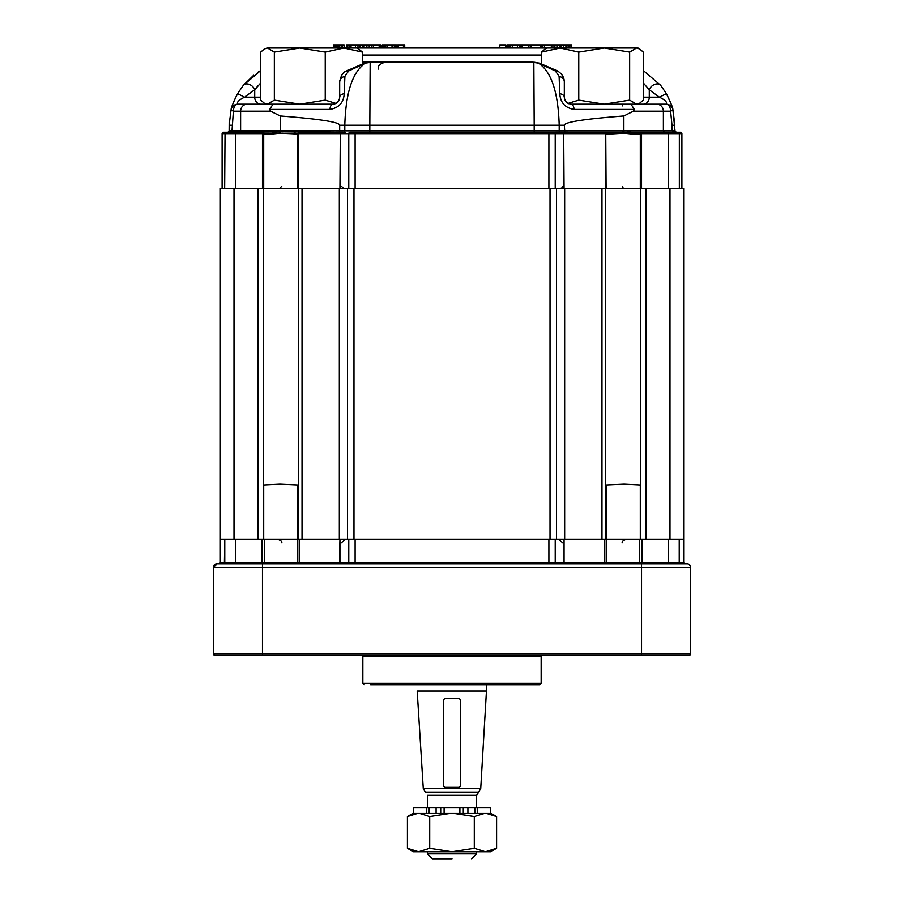 <?xml version="1.0" encoding="UTF-8"?>
<svg xmlns="http://www.w3.org/2000/svg" width="904" height="904" viewBox="0 0 904 904"><rect width="100%" height="100%" fill="white"/><g stroke="black" fill="none" stroke-linecap="round" stroke-linejoin="round"><path stroke-width="1.36" d="M216.836 563.972L687.164 563.972L684.949 563.972L683.65 562.559L683.65 188.405L683.65 539.394L669.988 539.394L683.65 539.394L683.65 562.559L684.949 563.972L687.164 563.972A3.514 3.514 0 0 1 690.679 567.475A3.514 3.514 0 0 0 687.164 563.972L216.836 563.972L219.05 563.972L216.836 563.972L219.05 563.972L220.35 562.559L220.35 539.394L669.988 539.394L601.974 539.394L601.974 188.405L605.386 188.405L605.386 539.394L605.386 188.405L683.65 188.405L669.988 188.405L669.988 539.394L669.988 188.405L645.942 188.405L645.942 539.394L645.942 188.405L564.661 188.405L601.974 188.405L601.974 539.394L302.026 539.394L302.026 188.405L564.661 188.405L564.661 539.394L564.661 188.405L556.514 188.405L556.514 539.394L556.514 188.405L550.027 188.405L550.027 539.394L550.027 188.405L353.972 188.405L353.972 539.394L353.972 188.405L347.486 188.405L347.486 539.394L347.486 188.405L339.328 188.405L339.328 539.394L339.328 188.405L263.38 188.405L263.38 539.394L302.026 539.394L302.026 188.405L263.38 188.405L263.38 539.394L220.35 539.394L220.35 188.405L263.38 188.405L258.058 188.405L258.058 539.394L258.058 188.405L234 188.405L234 539.394L234 188.405L220.35 188.405L220.35 562.559L219.05 563.972L216.836 563.972L213.321 567.475A3.514 3.514 0 0 1 216.836 563.972L213.321 567.475A3.514 3.514 0 0 1 216.836 563.972A3.514 3.514 0 0 0 213.321 567.475L262.465 567.475L262.465 563.972L262.465 567.475L641.535 567.475L641.535 563.972L641.535 567.475L690.679 567.475L690.679 653.818A1.401 1.401 0 0 1 689.266 655.219L214.734 655.219A1.401 1.401 0 0 1 213.321 653.818L214.734 655.219A1.401 1.401 0 0 1 213.321 653.818L213.321 567.475A3.514 3.514 0 0 1 216.836 563.972M606.392 539.394L639.67 539.394L606.392 539.394L606.392 562.559A1.401 1.13 -90 0 0 607.522 563.972A1.401 1.13 -90 0 1 606.392 562.559L606.392 539.394M264.33 539.394L297.608 539.394L264.33 539.394L264.465 563.972L264.33 539.394M664.35 655.219L214.734 655.219A1.401 1.401 0 0 1 213.321 653.818L214.734 655.219A1.401 1.401 0 0 1 213.321 653.818L213.321 567.475L690.679 567.475L690.679 653.818A1.401 1.401 0 0 1 689.266 655.219L664.35 655.219M221.751 655.219L214.734 655.219L221.751 655.219M370.572 684.712L539.744 684.712L370.572 684.712M496.59 848.336L485.437 851.783L474.295 848.336L474.295 816.617L485.437 813.171L496.59 816.617L496.59 848.336L485.437 851.783L452 851.783L474.295 848.336L474.295 816.617L485.437 813.171L452 813.171L474.295 816.617L452 813.171L413.388 813.171L407.421 816.617L418.563 813.171L429.716 816.617L452 813.171L413.388 813.171L413.388 807.554L426.756 807.554L413.388 807.554L413.388 813.171L407.421 816.617L418.563 813.171L429.716 816.617L452 813.171L474.815 813.171L474.815 807.554L426.756 807.554L426.756 813.171L429.185 813.171L426.756 813.171L426.756 807.554L429.185 807.554L429.185 813.171L429.185 807.554L436.09 807.554L436.09 813.171L436.09 807.554L440.711 807.554L440.711 813.171L440.711 807.554L444.101 807.554L444.101 813.171L444.101 807.554L459.899 807.554L459.899 813.171L459.899 807.554L463.289 807.554L463.289 813.171L463.289 807.554L467.91 807.554L467.91 813.171L467.91 807.554L474.815 807.554L474.815 813.171L485.437 813.171L496.59 816.617L496.59 848.336L490.612 851.783L485.437 851.783L474.295 848.336L452 851.783L418.563 851.783L407.421 848.336L407.421 816.617L407.421 848.336L418.563 851.783L413.399 851.783L407.421 848.336L413.399 851.783L418.563 851.783L429.716 848.336L429.716 816.617L429.716 848.336L452 851.783L418.563 851.783L429.716 848.336L452 851.783L490.612 851.783L496.59 848.336M460.464 700.227L460.464 783.305L460.464 700.227M417.185 691.029L486.815 691.029L417.185 691.029L423.275 788.604L480.725 788.604L486.815 684.712L480.725 788.604L423.275 788.604L417.185 691.029M443.536 700.227L443.536 783.305L443.536 700.227M425.309 792.107L478.691 792.107L480.725 788.604L478.691 792.107L425.309 792.107L423.275 788.604L425.309 792.107M490.612 813.171L485.437 813.171L490.612 813.171L496.59 816.617L490.612 813.171L490.612 807.554L474.815 807.554L477.244 807.554L477.244 813.171L477.244 807.554L490.612 807.554L490.612 813.171M444.7 698.577L443.581 699.73L443.581 786.22L444.7 787.373L459.3 787.373L460.418 786.22L460.418 699.73L459.3 698.577L444.7 698.577L443.581 699.73L443.581 786.22L444.7 787.373L459.3 787.373L460.418 786.22L460.418 699.73L459.3 698.577L444.7 698.577M452 858.8L432.349 858.8L427.434 853.884L452 853.884L427.434 853.884L427.434 851.783L427.434 853.884L432.349 858.8L452 858.8M476.566 853.884L452 853.884L476.566 853.884L476.566 851.783L476.566 853.884L471.651 858.8L476.566 853.884M264.363 48.94L267.527 48.002L264.363 48.94L260.714 52.082L260.714 100.095L264.363 103.237L267.527 104.163L299.789 104.163L274.341 100.095L267.527 104.163M274.341 52.082L299.789 48.002L267.527 48.002L274.341 52.082L274.341 100.095M629.659 52.082L636.472 48.002L639.636 48.94L643.286 52.082L643.286 100.095L639.636 103.237L636.472 104.163L629.659 100.095L629.659 52.082L604.211 48.002L546.773 48.002L545.157 48.94L541.507 52.082L560.13 48.002L578.763 52.082L578.763 100.095L568.096 103.372M624.664 48.002L604.211 48.002L578.763 52.082M355.475 48.002L355.475 45.2L346.853 45.2L346.853 48.002M346.853 45.2L347.452 45.2M347.791 45.2L347.791 48.002M351.034 45.2L351.034 48.002M392.008 48.002L392.008 45.2L383.974 45.2M381.013 48.002L381.013 45.2L371.759 45.2L371.759 48.002M373.318 45.2L373.318 48.002M369.544 48.002L369.544 45.2L357.984 45.2L357.984 48.002M396.415 48.002L396.415 45.2L391.33 45.2M395.342 48.002L395.342 45.2L394.325 45.2L394.325 48.002M404.721 45.2L404.721 48.002L404.721 45.2L398.099 45.2M519.393 48.002L519.393 45.2L517.393 45.2L517.393 48.002M517.393 45.2L506.952 45.2L506.952 48.002M616.969 48.002L567.825 48.002M541.507 52.082L541.507 63.709M343.87 48.002L325.237 52.082L299.789 48.002L357.227 48.002L343.87 48.002L362.493 52.082L357.227 48.002L545.462 48.002M362.493 52.082L362.493 63.709M325.237 52.082L325.237 100.095L299.789 104.163M335.904 103.372L325.237 100.095M604.324 132.244L605.748 133.012L605.284 133.803L604.324 132.244L569.735 132.244L680.497 132.244A1.401 1.401 0 0 1 681.899 133.645L681.899 188.405L222.101 188.405L222.101 133.645A1.401 1.401 0 0 1 223.503 132.244A1.401 1.401 0 0 0 222.101 133.645L262.16 133.645A1.401 0.825 -90 0 1 262.974 132.244L237.074 132.244A1.401 1.367 90 0 0 235.707 133.645L235.707 188.405M229.198 122.006L229.119 130.843L240.611 130.843L240.611 111.192L233.39 111.192L232 130.843L227.718 132.244L279.991 131.894L272.511 132.244L272.307 133.995L279.912 133.204L297.902 133.995L297.902 188.405M237.074 132.244L223.503 132.244M281.765 131.826L334.265 132.244L299.676 132.244L298.716 133.803L298.252 133.012L298.716 188.405M680.497 132.244L678.96 132.244L679.345 133.645L681.899 133.645M641.535 188.405L641.535 133.758A1.401 0.655 -132.3 0 0 640.586 132.809L641.026 132.244A1.401 0.825 90 0 1 641.84 133.645L640.303 133.995L640.303 188.405M548.897 188.405L548.897 132.244L558.762 132.244L350.04 132.244A1.401 1.266 90 0 0 348.774 133.645L570.209 133.645L569.735 132.244L564.808 132.233L565.203 133.622M559.113 76.365A7.017 5.616 0 0 1 564.322 81.789L564.322 97.146A7.017 3.752 180 0 0 559.768 93.632L559.113 76.365L555.406 70.964L538.366 63.065C551.282 71.382 558.231 92.106 559.203 125.227L564.322 125.227L564.808 132.233L563.689 132.221L564.062 188.405M503.042 62.048L518.693 62.048M555.406 70.964A7.017 3.288 -60.1 0 1 557.44 70.907L539.598 63.178A7.017 5.119 -75.6 0 0 538.366 63.065L530.727 62.048L370.154 62.24L365.634 63.065L348.594 70.964L344.887 76.365L344.232 93.632A7.017 3.752 180 0 0 339.678 97.146L339.678 81.789C340.842 75.608 343.136 71.981 346.56 70.907L364.402 63.178L373.273 62.048L362.493 62.048L455.017 62.048M280.195 115.961L280.195 130.843L339.678 130.843L339.678 125.227C339.565 122.119 319.733 119.034 280.195 115.961L270.612 111.192L240.611 111.192A7.017 6.599 -90 0 1 247.21 104.163L260.702 104.163A7.017 5.989 90 0 1 254.713 97.146L260.714 97.146M559.768 93.632C560.39 102.649 565.169 107.915 574.108 109.429A7.017 2.859 -90 0 0 571.339 104.163L636.472 104.163M564.322 97.146A7.017 7.017 0 0 0 564.706 99.451A7.017 7.017 0 0 1 564.322 97.146C564.695 101.203 567.034 103.542 571.339 104.163L666.078 104.163A7.017 4.531 90 0 1 670.61 111.192A7.017 1.458 -14.5 0 0 672.87 109.429L675.096 131.588M555.226 188.405L555.226 133.645A1.401 1.266 90 0 0 553.96 132.244L563.689 132.221M254.736 89.778L258.081 85.665M260.714 82.931L254.713 89.801L245.447 96.412M250.555 92.524L252.578 91.157M671.559 105.022L666.417 93.632L659.411 97.146C665.333 100.039 667.547 102.389 666.078 104.163L656.79 104.163A7.017 6.599 90 0 1 663.389 111.192L670.61 111.192L672 125.227L674.881 125.227L672.87 109.429C672.881 107.734 670.723 102.468 666.417 93.632L660.722 85.371L666.417 93.632L659.411 97.146L649.287 89.801L643.286 82.931L649.287 89.801L649.287 97.146A7.017 5.989 -90 0 1 643.298 104.163M364.402 63.178A7.017 5.119 75.6 0 1 365.634 63.065C352.718 71.382 345.769 92.106 344.797 125.227L344.797 130.843L339.678 130.843L339.192 132.233L345.238 132.244A1.401 0.87 90 0 0 344.367 133.645L299.201 133.645M262.974 132.244L263.414 132.809A1.401 0.655 132.3 0 0 262.465 133.758L262.16 133.645M564.322 125.227C564.435 122.119 584.278 119.023 623.862 115.949L623.862 130.843A1.401 0.588 -90 0 0 624.065 131.894L624.133 133.204L610.076 133.995A1.751 1.232 -90 0 0 608.844 132.244M539.598 63.178L534.569 62.263A7.017 5.571 -84.1 0 0 533.846 62.24L534.196 125.227L559.203 125.227L559.203 130.843L663.389 130.843L663.389 111.192L633.388 111.192L623.862 115.949M344.232 93.632C343.633 102.627 338.864 107.892 329.892 109.429A7.017 2.859 90 0 1 332.661 104.163A7.017 7.017 0 0 0 339.678 97.146C339.305 101.214 336.955 103.553 332.661 104.163L237.921 104.163C236.452 102.378 238.667 100.039 244.588 97.146L237.582 93.632C233.277 102.468 231.119 107.734 231.13 109.429A7.017 7.017 0 0 1 237.921 104.163A7.017 4.531 -90 0 0 233.39 111.192A7.017 1.458 -165.5 0 1 231.13 109.429A7.017 7.017 0 0 1 237.921 104.163M643.286 70.512L660.722 85.371A7.017 5.04 140.9 0 0 654.62 84.411A7.017 5.04 140.9 0 0 649.287 89.801M232 125.227L229.119 125.227L231.13 109.429M253.628 75.269L243.278 85.371L237.582 93.632L243.278 85.371L260.714 70.512L257.866 72.263M233.582 101.915L237.051 94.57M329.892 109.429L269.663 109.429L270.612 111.192M369.431 62.263A7.017 5.571 84.1 0 1 370.154 62.24L369.804 130.843L344.797 130.843A1.401 0.576 90 0 1 344.277 132.244A1.401 0.802 91.2 0 0 343.531 133.634M633.388 111.192L634.337 109.429L631.015 104.163M557.44 70.907L557.44 70.907C561.926 73.71 564.209 77.337 564.322 81.789M564.864 99.858A7.017 7.017 0 0 0 566.887 102.581A7.017 7.017 0 0 1 564.864 99.858M567.881 103.259A7.017 7.017 0 0 0 568.752 103.677A7.017 7.017 0 0 1 567.881 103.259M666.078 104.163A7.017 7.017 0 0 1 672.87 109.429A7.017 7.017 0 0 0 666.078 104.163A7.017 7.017 0 0 1 672.87 109.429M339.678 81.789A7.017 5.616 0 0 1 344.887 76.365M346.56 70.907A7.017 3.288 60.1 0 1 348.594 70.964M269.663 109.429L272.985 104.163M244.588 97.146L254.713 97.146L254.713 89.801A7.017 5.04 -140.9 0 0 249.38 84.411A7.017 5.04 -140.9 0 0 243.278 85.371M664.711 132.244A1.401 1.322 -90 0 1 663.389 130.843L672 130.843L676.282 132.244L674.881 130.843L672 130.843L676.282 132.244M624.133 133.204L631.693 133.995L631.489 132.244L627.331 132.074M624.009 131.894L622.234 131.826M333.791 133.645L334.265 132.244L339.192 132.233L338.797 133.622M228.927 131.555L227.718 132.244M558.762 132.244A1.401 0.87 90 0 1 559.632 133.645M262.465 188.405L262.465 133.758L263.697 133.995L263.697 188.405M263.414 132.809L263.697 133.995L272.307 133.995M295.156 132.244A1.751 1.232 90 0 0 293.924 133.995M299.676 132.244L298.252 133.012M640.586 132.809L640.303 133.995L631.693 133.995M605.748 133.012L606.098 188.405M605.284 188.405L605.284 133.803L610.076 133.995M486.872 62.048L465.142 62.048M524.354 48.002L479.041 48.002M568.582 48.002L568.582 45.2L565.915 45.2L565.915 48.002L565.915 45.2L563.61 45.2L563.61 48.002M563.61 45.2L560.322 45.2L560.322 48.002M560.322 45.2L556.943 45.2L556.943 48.002M556.943 45.2L554.875 45.2L554.875 48.002M554.875 45.2L552.875 45.2L552.875 48.002L552.875 45.2L542.49 45.2L542.49 48.002M541.824 48.002L541.824 45.2L540.716 45.2L540.716 48.002M540.716 45.2L531.552 45.2L531.552 48.002M531.552 45.2L530.445 45.2L530.445 48.002L530.445 45.2L520.06 45.2L520.06 48.002M508.636 45.2L508.636 48.002M507.212 45.2L507.212 48.002M505.788 48.002L505.788 45.2L505.969 48.002M505.788 45.2L499.81 45.2L499.81 48.002M569.893 48.002L569.893 45.2L571.531 45.2L571.531 48.002M569.893 45.2L568.842 45.2L568.842 48.002M566.944 45.2L566.944 48.002M383.025 48.002L383.025 45.2L382.313 45.2L382.313 48.002M355.475 45.2L357.984 45.2M369.544 45.2L371.759 45.2M342.503 48.002L342.503 45.2L344.13 45.2L344.13 48.002M342.503 45.2L341.452 45.2L341.452 48.002M339.542 48.002L339.542 45.2L341.181 45.2L341.181 48.002M339.542 45.2L338.525 45.2L338.525 48.002M338.525 45.2L336.277 45.2L336.277 48.002M336.277 45.2L335.768 48.002M335.768 45.2L334.435 45.2L334.435 48.002M334.435 45.2L333.418 45.2L333.418 48.002M363.532 45.2L363.532 48.002M360.086 45.2L360.086 48.002M369.216 45.2L369.216 48.002M366.877 45.2L366.877 48.002M379.465 45.2L379.465 48.002M384.324 45.2L384.324 48.002M383.375 45.2L383.375 48.002M387.567 45.2L387.567 48.002M629.659 100.095L604.211 104.163L578.763 100.095M604.211 48.002L638.032 48.002L639.636 48.94M336.175 48.002L287.031 48.002M219.05 563.972L220.35 562.559L219.05 563.972M683.65 562.559L684.949 563.972L683.65 562.559L679.232 562.559L679.232 539.394L679.232 562.559L668.293 562.559L668.293 539.394L668.293 562.559A1.401 1.367 -90 0 0 669.661 563.972A1.401 1.367 -90 0 1 668.293 562.559L642.1 562.559L642.1 539.394L642.1 562.559A1.401 0.825 -90 0 0 642.925 563.972A1.401 0.825 -90 0 1 642.1 562.559L679.232 562.559L679.627 563.972L679.232 562.559L683.65 562.559M640.303 539.394L606.098 539.394L606.098 484.996L624.133 484.194L640.303 484.996L640.303 539.394M263.697 539.394L297.902 539.394L297.902 484.996L279.912 484.194L263.697 484.996L263.697 539.394M541.157 656.632L362.843 656.632L361.442 655.219L362.843 656.632L362.843 683.3L541.157 683.3L539.744 684.712L541.157 683.3L362.843 683.3L364.255 684.712L362.843 683.3L362.843 656.632L541.157 656.632L542.558 655.219L541.157 656.632L541.157 683.3L541.157 656.632M220.35 562.559L224.768 562.559L224.768 539.394L224.373 563.972L224.768 562.559L235.707 562.559L235.707 539.394L235.707 562.559L261.9 562.559L261.9 539.394L261.9 562.559L297.608 562.559L297.608 539.394L297.608 562.559L299.213 562.559L299.213 539.394L299.213 562.559L339.938 562.559L339.938 539.394L339.452 563.972L339.938 562.559L348.774 562.559L348.774 539.394L348.774 562.559L355.102 562.559L355.102 539.394L355.102 562.559L548.897 562.559L548.897 539.394L548.897 562.559L555.226 562.559L555.226 539.394L555.226 562.559A1.401 1.266 -90 0 0 556.491 563.972A1.401 1.266 -90 0 1 555.226 562.559L564.062 562.559L564.062 539.394L564.062 562.559L604.787 562.559L604.787 539.394L604.787 562.559L639.67 562.559L639.67 539.394L639.67 562.559L642.1 562.559L639.67 562.559L639.535 563.972L639.67 562.559L604.787 562.559L605.262 563.972L604.787 562.559L564.062 562.559L564.548 563.972L564.062 562.559L548.897 562.559L548.897 563.972L548.897 562.559L355.102 562.559L355.102 563.972L355.102 562.559L348.774 562.559A1.401 1.266 -90 0 1 347.509 563.972A1.401 1.266 -90 0 0 348.774 562.559L299.213 562.559L298.738 563.972L299.213 562.559L297.608 562.559A1.401 1.13 -90 0 1 296.478 563.972A1.401 1.13 -90 0 0 297.608 562.559L261.9 562.559A1.401 0.825 -90 0 1 261.075 563.972A1.401 0.825 -90 0 0 261.9 562.559L235.707 562.559A1.401 1.367 -90 0 1 234.339 563.972A1.401 1.367 -90 0 0 235.707 562.559L220.35 562.559M641.535 653.818L641.535 655.219L641.535 653.818L213.321 653.818L262.465 653.818L262.465 567.475L262.465 655.219L262.465 653.818L641.535 653.818L641.535 567.475L641.535 653.818L690.679 653.818L641.535 653.818M427.434 795.339L476.566 795.339L476.566 807.554L476.566 795.339L478.691 792.107L476.566 795.339L427.434 795.339L427.434 807.554L427.434 795.339M640.62 188.405L640.62 539.394L640.62 188.405M298.614 188.405L298.614 539.394L298.614 188.405M349.249 45.2L349.249 48.002M379.171 45.2L379.171 48.002M392.121 45.2L392.121 48.002M668.293 188.405L668.293 133.645L641.84 133.645M604.799 133.645L570.209 133.645M666.926 132.244A1.401 1.367 90 0 1 668.293 133.645L679.345 133.645L679.345 188.405M643.286 97.146L659.411 97.146M339.678 125.227L534.196 125.227L534.196 130.843L369.804 130.843L369.804 132.244M355.102 188.405L355.102 132.244M348.774 188.405L348.774 133.645L344.367 133.645M339.938 188.405L340.311 132.221M224.655 188.405L225.039 132.244M560.469 133.634A1.401 0.802 88.8 0 0 559.723 132.244A1.401 0.576 90 0 1 559.203 130.843L534.196 130.843L534.196 132.244M672 125.227L672 130.843M279.912 133.204L279.991 131.894A1.401 0.588 90 0 0 280.195 130.843L240.611 130.843A1.401 1.322 90 0 1 239.289 132.244M634.337 109.429L574.108 109.429M332.661 104.163A7.017 7.017 0 0 0 339.678 97.146M541.507 55.031L362.493 55.031M560.875 45.2L560.875 48.002M559.7 45.2L559.7 48.002M552.875 45.2L552.875 48.002M551.327 45.2L551.327 48.002M544.457 45.2L544.457 48.002M530.445 45.2L530.445 48.002M528.896 45.2L528.896 48.002M522.026 45.2L522.026 48.002M512.274 45.2L512.274 48.002M509.924 45.2L509.924 48.002M403.455 45.2L403.455 48.002M398.415 45.2L398.415 48.002M396.201 45.2L396.201 48.002M337.203 45.2L337.203 48.002M335.407 45.2L335.407 48.002M362.899 45.2L362.899 48.002M364.086 45.2L364.086 48.002M385.771 45.2L385.771 48.002M622.234 542.908C621.782 541.586 622.958 540.422 625.737 539.394C622.958 540.422 621.782 541.586 622.234 542.908M562.559 542.908L559.056 539.394L562.559 542.908M341.441 542.908L344.944 539.394L341.441 542.908M281.765 542.908C282.217 541.586 281.042 540.422 278.262 539.394C281.042 540.422 282.217 541.586 281.765 542.908M638.032 104.163L639.636 103.237M346.492 48.002L346.492 45.2M265.968 104.163L264.363 103.237M534.569 62.263L530.727 62.048M378.29 69.066C379.556 67.133 375.759 65.393 385.307 62.048M562.537 186.653L562.186 187.501M561.678 188.009L560.457 188.405M622.257 186.653L622.607 187.501M623.116 188.009L624.336 188.405M281.765 186.303L279.664 188.405M341.441 186.303L343.543 188.405M508.15 48.002L508.15 45.2M397.5 48.002L397.5 45.2M622.257 105.915L622.607 105.067M623.116 104.559L624.336 104.163"/></g></svg>
